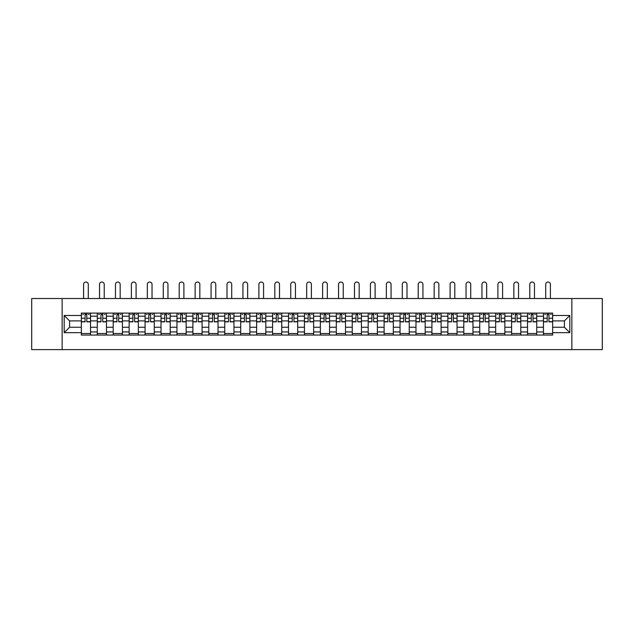 <?xml version="1.0" encoding="UTF-8"?>
<svg xmlns="http://www.w3.org/2000/svg" width="634" height="634" viewBox="0 0 634 634"><rect width="100%" height="100%" fill="white"/><g stroke="black" fill="none" stroke-linecap="round" stroke-linejoin="round"><path stroke-width="0.95" d="M571.86 349.611L602.3 349.611L602.3 298.535L31.7 298.535L31.7 349.611L571.86 349.611L571.86 298.535M97.279 335.053L97.279 316.207L90.535 316.207L90.535 335.053M90.535 316.207L90.535 313.093M97.279 316.207L97.279 313.093M106.472 313.093L106.472 335.053M113.217 335.053L113.217 313.093M122.41 313.093L122.41 335.053M129.146 335.053L129.146 313.093M138.339 313.093L138.339 335.053M145.083 335.053L145.083 313.093M154.276 313.093L154.276 335.053M161.02 335.053L161.02 313.093M170.213 313.093L170.213 335.053M176.957 335.053L176.957 313.093M186.15 313.093L186.15 335.053M192.887 335.053L192.887 313.093M202.08 313.093L202.08 335.053M208.824 335.053L208.824 313.093M218.017 313.093L218.017 335.053M224.761 335.053L224.761 313.093M233.954 313.093L233.954 335.053M240.698 335.053L240.698 313.093M249.891 313.093L249.891 335.053M256.627 335.053L256.627 313.093M265.82 313.093L265.82 335.053M272.565 335.053L272.565 313.093M281.758 313.093L281.758 335.053M288.502 335.053L288.502 313.093M297.695 313.093L297.695 335.053M304.439 335.053L304.439 313.093M313.632 313.093L313.632 335.053M320.368 335.053L320.368 313.093M329.561 313.093L329.561 335.053M336.305 335.053L336.305 313.093M345.498 313.093L345.498 335.053M352.242 335.053L352.242 313.093M361.435 313.093L361.435 335.053M368.18 335.053L368.18 313.093M377.373 313.093L377.373 335.053M384.109 335.053L384.109 313.093M393.302 313.093L393.302 335.053M400.046 335.053L400.046 313.093M409.239 313.093L409.239 335.053M415.983 335.053L415.983 313.093M425.176 313.093L425.176 335.053M431.92 335.053L431.92 313.093M441.113 313.093L441.113 335.053M447.85 335.053L447.85 313.093M457.043 313.093L457.043 335.053M463.787 335.053L463.787 313.093M472.98 313.093L472.98 335.053M479.724 335.053L479.724 313.093M488.917 313.093L488.917 335.053M495.661 335.053L495.661 313.093M504.854 313.093L504.854 335.053M511.59 335.053L511.59 313.093M520.783 313.093L520.783 335.053M527.528 335.053L527.528 313.093M536.721 313.093L536.721 335.053M543.465 335.053L543.465 313.093M543.465 327.239L536.721 327.239M527.528 327.239L520.783 327.239M511.59 327.239L504.854 327.239M495.661 327.239L488.917 327.239M479.724 327.239L472.98 327.239M463.787 327.239L457.043 327.239M447.85 327.239L441.113 327.239M431.92 327.239L425.176 327.239M415.983 327.239L409.239 327.239M400.046 327.239L393.302 327.239M384.109 327.239L377.373 327.239M368.18 327.239L361.435 327.239M352.242 327.239L345.498 327.239M336.305 327.239L329.561 327.239M320.368 327.239L313.632 327.239M304.439 327.239L297.695 327.239M288.502 327.239L281.758 327.239M272.565 327.239L265.82 327.239M256.627 327.239L249.891 327.239M240.698 327.239L233.954 327.239M224.761 327.239L218.017 327.239M208.824 327.239L202.08 327.239M192.887 327.239L186.15 327.239M176.957 327.239L170.213 327.239M161.02 327.239L154.276 327.239M145.083 327.239L138.339 327.239M129.146 327.239L122.41 327.239M113.217 327.239L106.472 327.239M97.279 327.239L90.535 327.239M543.465 320.907L536.721 320.907M527.528 320.907L520.783 320.907M511.59 320.907L504.854 320.907M495.661 320.907L488.917 320.907M479.724 320.907L472.98 320.907M463.787 320.907L457.043 320.907M447.85 320.907L441.113 320.907M431.92 320.907L425.176 320.907M415.983 320.907L409.239 320.907M400.046 320.907L393.302 320.907M384.109 320.907L377.373 320.907M368.18 320.907L361.435 320.907M352.242 320.907L345.498 320.907M336.305 320.907L329.561 320.907M320.368 320.907L313.632 320.907M304.439 320.907L297.695 320.907M288.502 320.907L281.758 320.907M272.565 320.907L265.82 320.907M256.627 320.907L249.891 320.907M240.698 320.907L233.954 320.907M224.761 320.907L218.017 320.907M208.824 320.907L202.08 320.907M192.887 320.907L186.15 320.907M176.957 320.907L170.213 320.907M161.02 320.907L154.276 320.907M145.083 320.907L138.339 320.907M129.146 320.907L122.41 320.907M113.217 320.907L106.472 320.907M97.279 320.907L90.535 320.907M69.597 327.239L81.342 327.239L81.342 320.907L69.597 320.907L69.597 327.239L64.185 332.652L64.185 315.494L81.342 315.494L81.342 320.907M552.658 320.907L552.658 327.239L564.403 327.239L564.403 320.907L552.658 320.907L552.658 313.093L81.342 313.093L81.342 315.494M552.658 315.494L569.815 315.494L569.815 332.652L552.658 332.652L552.658 327.239M81.342 327.239L81.342 335.053L552.658 335.053L552.658 332.652M81.342 332.652L64.185 332.652M62.14 349.611L62.14 298.535M90.535 333.524L81.342 333.524M85.075 314.623L86.81 314.623M106.472 333.524L97.279 333.524M101.004 314.623L102.748 314.623M122.41 333.524L113.217 333.524M116.941 314.623L118.677 314.623M138.339 333.524L129.146 333.524M132.878 314.623L134.614 314.623M154.276 333.524L145.083 333.524M148.816 314.623L150.551 314.623M170.213 333.524L161.02 333.524M164.745 314.623L166.488 314.623M186.15 333.524L176.957 333.524M180.682 314.623L182.418 314.623M202.08 333.524L192.887 333.524M196.619 314.623L198.355 314.623M218.017 333.524L208.824 333.524M212.556 314.623L214.292 314.623M233.954 333.524L224.761 333.524M228.486 314.623L230.221 314.623M249.891 333.524L240.698 333.524M244.423 314.623L246.158 314.623M265.82 333.524L256.627 333.524M260.36 314.623L262.096 314.623M281.758 333.524L272.565 333.524M276.297 314.623L278.033 314.623M297.695 333.524L288.502 333.524M292.226 314.623L293.962 314.623M313.632 333.524L304.439 333.524M308.164 314.623L309.899 314.623M329.561 333.524L320.368 333.524M324.101 314.623L325.836 314.623M345.498 333.524L336.305 333.524M340.038 314.623L341.774 314.623M361.435 333.524L352.242 333.524M355.967 314.623L357.703 314.623M377.373 333.524L368.18 333.524M371.904 314.623L373.64 314.623M393.302 333.524L384.109 333.524M387.842 314.623L389.577 314.623M409.239 333.524L400.046 333.524M403.779 314.623L405.514 314.623M425.176 333.524L415.983 333.524M419.708 314.623L421.444 314.623M441.113 333.524L431.92 333.524M435.645 314.623L437.381 314.623M457.043 333.524L447.85 333.524M451.582 314.623L453.318 314.623M472.98 333.524L463.787 333.524M467.512 314.623L469.255 314.623M488.917 333.524L479.724 333.524M483.449 314.623L485.184 314.623M504.854 333.524L495.661 333.524M499.386 314.623L501.122 314.623M520.783 333.524L511.59 333.524M515.323 314.623L517.059 314.623M536.721 333.524L527.528 333.524M531.252 314.623L532.996 314.623M552.658 333.524L543.465 333.524M547.19 314.623L548.925 314.623M64.185 315.494L69.597 320.907M564.403 327.239L569.815 332.652M564.403 320.907L569.815 315.494M88.292 298.535L88.292 284.389A2.346 2.346 89.7 0 0 85.939 282.043A2.346 2.346 89.7 0 0 83.593 284.389L83.593 298.535M86.81 321.874L86.81 313.196L90.488 313.196L90.488 321.874L86.81 321.874M85.075 314.519L86.81 314.519M82.721 314.519L83.434 314.519M88.443 314.519L89.156 314.519M85.075 313.196L81.398 313.196L81.398 321.874L85.075 321.874L85.075 313.196L86.81 313.196M104.222 298.535L104.222 284.389A2.346 2.346 89.7 0 0 101.876 282.043A2.346 2.346 89.7 0 0 99.53 284.389L99.53 298.535M102.748 321.874L102.748 313.196L106.425 313.196L106.425 321.874L102.748 321.874M101.004 314.519L102.748 314.519M98.658 314.519L99.372 314.519M104.38 314.519L105.093 314.519M101.004 313.196L97.327 313.196L97.327 321.874L101.004 321.874L101.004 313.196L102.748 313.196M120.159 298.535L120.159 284.389A2.346 2.346 89.7 0 0 117.813 282.043A2.346 2.346 89.7 0 0 115.459 284.389L115.459 298.535M118.677 321.874L118.677 313.196L122.354 313.196L122.354 321.874L118.677 321.874M116.941 314.519L118.677 314.519M114.595 314.519L115.309 314.519M120.317 314.519L121.031 314.519M116.941 313.196L113.264 313.196L113.264 321.874L116.941 321.874L116.941 313.196L118.677 313.196M136.096 298.535L136.096 284.389A2.346 2.346 89.7 0 0 133.742 282.043A2.346 2.346 89.7 0 0 131.397 284.389L131.397 298.535M134.614 321.874L134.614 313.196L138.291 313.196L138.291 321.874L134.614 321.874M132.878 314.519L134.614 314.519M130.525 314.519L131.246 314.519M136.247 314.519L136.96 314.519M132.878 313.196L129.201 313.196L129.201 321.874L132.878 321.874L132.878 313.196L134.614 313.196M152.033 298.535L152.033 284.389A2.346 2.346 89.7 0 0 149.679 282.043A2.346 2.346 89.7 0 0 147.334 284.389L147.334 298.535M150.551 321.874L150.551 313.196L154.228 313.196L154.228 321.874L150.551 321.874M148.816 314.519L150.551 314.519M146.462 314.519L147.175 314.519M152.184 314.519L152.897 314.519M148.816 313.196L145.138 313.196L145.138 321.874L148.816 321.874L148.816 313.196L150.551 313.196M167.962 298.535L167.962 284.389A2.346 2.346 89.7 0 0 165.617 282.043A2.346 2.346 89.7 0 0 163.271 284.389L163.271 298.535M166.488 321.874L166.488 313.196L170.166 313.196L170.166 321.874L166.488 321.874M164.745 314.519L166.488 314.519M162.399 314.519L163.112 314.519M168.121 314.519L168.834 314.519M164.745 313.196L161.068 313.196L161.068 321.874L164.745 321.874L164.745 313.196L166.488 313.196M183.9 298.535L183.9 284.389A2.346 2.346 89.7 0 0 181.554 282.043A2.346 2.346 89.7 0 0 179.2 284.389L179.2 298.535M182.418 321.874L182.418 313.196L186.095 313.196L186.095 321.874L182.418 321.874M180.682 314.519L182.418 314.519M178.336 314.519L179.05 314.519M184.05 314.519L184.771 314.519M180.682 313.196L177.005 313.196L177.005 321.874L180.682 321.874L180.682 313.196L182.418 313.196M199.837 298.535L199.837 284.389A2.346 2.346 89.7 0 0 197.483 282.043A2.346 2.346 89.7 0 0 195.137 284.389L195.137 298.535M198.355 321.874L198.355 313.196L202.032 313.196L202.032 321.874L198.355 321.874M196.619 314.519L198.355 314.519M194.266 314.519L194.987 314.519M199.987 314.519L200.701 314.519M196.619 313.196L192.942 313.196L192.942 321.874L196.619 321.874L196.619 313.196L198.355 313.196M215.774 298.535L215.774 284.389A2.346 2.346 89.7 0 0 213.42 282.043A2.346 2.346 89.7 0 0 211.074 284.389L211.074 298.535M214.292 321.874L214.292 313.196L217.969 313.196L217.969 321.874L214.292 321.874M212.556 314.519L214.292 314.519M210.203 314.519L210.916 314.519M215.925 314.519L216.638 314.519M212.556 313.196L208.879 313.196L208.879 321.874L212.556 321.874L212.556 313.196L214.292 313.196M231.703 298.535L231.703 284.389A2.346 2.346 89.7 0 0 229.357 282.043A2.346 2.346 89.7 0 0 227.004 284.389L227.004 298.535M230.221 321.874L230.221 313.196L233.906 313.196L233.906 321.874L230.221 321.874M228.486 314.519L230.221 314.519M226.14 314.519L226.853 314.519M231.862 314.519L232.575 314.519M228.486 313.196L224.808 313.196L224.808 321.874L228.486 321.874L228.486 313.196L230.221 313.196M247.64 298.535L247.64 284.389A2.346 2.346 89.7 0 0 245.295 282.043A2.346 2.346 89.7 0 0 242.941 284.389L242.941 298.535M246.158 321.874L246.158 313.196L249.836 313.196L249.836 321.874L246.158 321.874M244.423 314.519L246.158 314.519M242.077 314.519L242.79 314.519M247.791 314.519L248.512 314.519M244.423 313.196L240.746 313.196L240.746 321.874L244.423 321.874L244.423 313.196L246.158 313.196M263.578 298.535L263.578 284.389A2.346 2.346 89.7 0 0 261.224 282.043A2.346 2.346 89.7 0 0 258.878 284.389L258.878 298.535M262.096 321.874L262.096 313.196L265.773 313.196L265.773 321.874L262.096 321.874M260.36 314.519L262.096 314.519M258.006 314.519L258.727 314.519M263.728 314.519L264.441 314.519M260.36 313.196L256.683 313.196L256.683 321.874L260.36 321.874L260.36 313.196L262.096 313.196M279.515 298.535L279.515 284.389A2.346 2.346 89.7 0 0 277.161 282.043A2.346 2.346 89.7 0 0 274.815 284.389L274.815 298.535M278.033 321.874L278.033 313.196L281.71 313.196L281.71 321.874L278.033 321.874M276.297 314.519L278.033 314.519M273.943 314.519L274.657 314.519M279.665 314.519L280.379 314.519M276.297 313.196L272.62 313.196L272.62 321.874L276.297 321.874L276.297 313.196L278.033 313.196M295.444 298.535L295.444 284.389A2.346 2.346 89.7 0 0 293.098 282.043A2.346 2.346 89.7 0 0 290.744 284.389L290.744 298.535M293.962 321.874L293.962 313.196L297.639 313.196L297.639 321.874L293.962 321.874M292.226 314.519L293.962 314.519M289.881 314.519L290.594 314.519M295.603 314.519L296.316 314.519M292.226 313.196L288.549 313.196L288.549 321.874L292.226 321.874L292.226 313.196L293.962 313.196M311.381 298.535L311.381 284.389A2.346 2.346 89.7 0 0 309.035 282.043A2.346 2.346 89.7 0 0 306.682 284.389L306.682 298.535M309.899 321.874L309.899 313.196L313.576 313.196L313.576 321.874L309.899 321.874M308.164 314.519L309.899 314.519M305.818 314.519L306.531 314.519M311.532 314.519L312.253 314.519M308.164 313.196L304.486 313.196L304.486 321.874L308.164 321.874L308.164 313.196L309.899 313.196M327.318 298.535L327.318 284.389A2.346 2.346 89.7 0 0 324.965 282.043A2.346 2.346 89.7 0 0 322.619 284.389L322.619 298.535M325.836 321.874L325.836 313.196L329.514 313.196L329.514 321.874L325.836 321.874M324.101 314.519L325.836 314.519M321.747 314.519L322.468 314.519M327.469 314.519L328.182 314.519M324.101 313.196L320.424 313.196L320.424 321.874L324.101 321.874L324.101 313.196L325.836 313.196M343.256 298.535L343.256 284.389A2.346 2.346 89.7 0 0 340.902 282.043A2.346 2.346 89.7 0 0 338.556 284.389L338.556 298.535M341.774 321.874L341.774 313.196L345.451 313.196L345.451 321.874L341.774 321.874M340.038 314.519L341.774 314.519M337.684 314.519L338.397 314.519M343.406 314.519L344.119 314.519M340.038 313.196L336.361 313.196L336.361 321.874L340.038 321.874L340.038 313.196L341.774 313.196M359.185 298.535L359.185 284.389A2.346 2.346 89.7 0 0 356.839 282.043A2.346 2.346 89.7 0 0 354.485 284.389L354.485 298.535M357.703 321.874L357.703 313.196L361.38 313.196L361.38 321.874L357.703 321.874M355.967 314.519L357.703 314.519M353.621 314.519L354.335 314.519M359.343 314.519L360.057 314.519M355.967 313.196L352.29 313.196L352.29 321.874L355.967 321.874L355.967 313.196L357.703 313.196M375.122 298.535L375.122 284.389A2.346 2.346 89.7 0 0 372.776 282.043A2.346 2.346 89.7 0 0 370.422 284.389L370.422 298.535M373.64 321.874L373.64 313.196L377.317 313.196L377.317 321.874L373.64 321.874M371.904 314.519L373.64 314.519M369.559 314.519L370.272 314.519M375.273 314.519L375.994 314.519M371.904 313.196L368.227 313.196L368.227 321.874L371.904 321.874L371.904 313.196L373.64 313.196M391.059 298.535L391.059 284.389A2.346 2.346 89.7 0 0 388.705 282.043A2.346 2.346 89.7 0 0 386.36 284.389L386.36 298.535M389.577 321.874L389.577 313.196L393.254 313.196L393.254 321.874L389.577 321.874M387.842 314.519L389.577 314.519M385.488 314.519L386.209 314.519M391.21 314.519L391.923 314.519M387.842 313.196L384.164 313.196L384.164 321.874L387.842 321.874L387.842 313.196L389.577 313.196M406.996 298.535L406.996 284.389A2.346 2.346 89.7 0 0 404.643 282.043A2.346 2.346 89.7 0 0 402.297 284.389L402.297 298.535M405.514 321.874L405.514 313.196L409.192 313.196L409.192 321.874L405.514 321.874M403.779 314.519L405.514 314.519M401.425 314.519L402.138 314.519M407.147 314.519L407.86 314.519M403.779 313.196L400.094 313.196L400.094 321.874L403.779 321.874L403.779 313.196L405.514 313.196M422.926 298.535L422.926 284.389A2.346 2.346 89.7 0 0 420.58 282.043A2.346 2.346 89.7 0 0 418.226 284.389L418.226 298.535M421.444 321.874L421.444 313.196L425.121 313.196L425.121 321.874L421.444 321.874M419.708 314.519L421.444 314.519M417.362 314.519L418.075 314.519M423.084 314.519L423.797 314.519M419.708 313.196L416.031 313.196L416.031 321.874L419.708 321.874L419.708 313.196L421.444 313.196M438.863 298.535L438.863 284.389A2.346 2.346 89.7 0 0 436.517 282.043A2.346 2.346 89.7 0 0 434.163 284.389L434.163 298.535M437.381 321.874L437.381 313.196L441.058 313.196L441.058 321.874L437.381 321.874M435.645 314.519L437.381 314.519M433.299 314.519L434.013 314.519M439.013 314.519L439.734 314.519M435.645 313.196L431.968 313.196L431.968 321.874L435.645 321.874L435.645 313.196L437.381 313.196M454.8 298.535L454.8 284.389A2.346 2.346 89.7 0 0 452.446 282.043A2.346 2.346 89.7 0 0 450.1 284.389L450.1 298.535M453.318 321.874L453.318 313.196L456.995 313.196L456.995 321.874L453.318 321.874M451.582 314.519L453.318 314.519M449.229 314.519L449.95 314.519M454.95 314.519L455.664 314.519M451.582 313.196L447.905 313.196L447.905 321.874L451.582 321.874L451.582 313.196L453.318 313.196M470.729 298.535L470.729 284.389A2.346 2.346 89.7 0 0 468.383 282.043A2.346 2.346 89.7 0 0 466.038 284.389L466.038 298.535M469.255 321.874L469.255 313.196L472.932 313.196L472.932 321.874L469.255 321.874M467.512 314.519L469.255 314.519M465.166 314.519L465.879 314.519M470.888 314.519L471.601 314.519M467.512 313.196L463.834 313.196L463.834 321.874L467.512 321.874L467.512 313.196L469.255 313.196M486.666 298.535L486.666 284.389A2.346 2.346 89.7 0 0 484.321 282.043A2.346 2.346 89.7 0 0 481.967 284.389L481.967 298.535M485.184 321.874L485.184 313.196L488.862 313.196L488.862 321.874L485.184 321.874M483.449 314.519L485.184 314.519M481.103 314.519L481.816 314.519M486.825 314.519L487.538 314.519M483.449 313.196L479.772 313.196L479.772 321.874L483.449 321.874L483.449 313.196L485.184 313.196M502.603 298.535L502.603 284.389A2.346 2.346 89.7 0 0 500.258 282.043A2.346 2.346 89.7 0 0 497.904 284.389L497.904 298.535M501.122 321.874L501.122 313.196L504.799 313.196L504.799 321.874L501.122 321.874M499.386 314.519L501.122 314.519M497.04 314.519L497.753 314.519M502.754 314.519L503.475 314.519M499.386 313.196L495.709 313.196L495.709 321.874L499.386 321.874L499.386 313.196L501.122 313.196M518.541 298.535L518.541 284.389A2.346 2.346 89.7 0 0 516.187 282.043A2.346 2.346 89.7 0 0 513.841 284.389L513.841 298.535M517.059 321.874L517.059 313.196L520.736 313.196L520.736 321.874L517.059 321.874M515.323 314.519L517.059 314.519M512.969 314.519L513.683 314.519M518.691 314.519L519.404 314.519M515.323 313.196L511.646 313.196L511.646 321.874L515.323 321.874L515.323 313.196L517.059 313.196M534.47 298.535L534.47 284.389A2.346 2.346 89.7 0 0 532.124 282.043A2.346 2.346 89.7 0 0 529.778 284.389L529.778 298.535M532.996 321.874L532.996 313.196L536.673 313.196L536.673 321.874L532.996 321.874M531.252 314.519L532.996 314.519M528.907 314.519L529.62 314.519M534.628 314.519L535.342 314.519M531.252 313.196L527.575 313.196L527.575 321.874L531.252 321.874L531.252 313.196L532.996 313.196M550.407 298.535L550.407 284.389A2.346 2.346 89.7 0 0 548.061 282.043A2.346 2.346 89.7 0 0 545.708 284.389L545.708 298.535M548.925 321.874L548.925 313.196L552.602 313.196L552.602 321.874L548.925 321.874M547.19 314.519L548.925 314.519M544.844 314.519L545.557 314.519M550.566 314.519L551.279 314.519M547.19 313.196L543.512 313.196L543.512 321.874L547.19 321.874L547.19 313.196L548.925 313.196M527.528 316.207L520.783 316.207M511.59 316.207L504.854 316.207M495.661 316.207L488.917 316.207M479.724 316.207L472.98 316.207M463.787 316.207L457.043 316.207M447.85 316.207L441.113 316.207M431.92 316.207L425.176 316.207M415.983 316.207L409.239 316.207M400.046 316.207L393.302 316.207M384.109 316.207L377.373 316.207M368.18 316.207L361.435 316.207M352.242 316.207L345.498 316.207M336.305 316.207L329.561 316.207M320.368 316.207L313.632 316.207M304.439 316.207L297.695 316.207M288.502 316.207L281.758 316.207M272.565 316.207L265.82 316.207M256.627 316.207L249.891 316.207M240.698 316.207L233.954 316.207M224.761 316.207L218.017 316.207M208.824 316.207L202.08 316.207M192.887 316.207L186.15 316.207M176.957 316.207L170.213 316.207M161.02 316.207L154.276 316.207M145.083 316.207L138.339 316.207M129.146 316.207L122.41 316.207M113.217 316.207L106.472 316.207M543.465 316.207L536.721 316.207M527.528 331.939L520.783 331.939M511.59 331.939L504.854 331.939M495.661 331.939L488.917 331.939M479.724 331.939L472.98 331.939M463.787 331.939L457.043 331.939M447.85 331.939L441.113 331.939M431.92 331.939L425.176 331.939M415.983 331.939L409.239 331.939M400.046 331.939L393.302 331.939M384.109 331.939L377.373 331.939M368.18 331.939L361.435 331.939M352.242 331.939L345.498 331.939M336.305 331.939L329.561 331.939M320.368 331.939L313.632 331.939M304.439 331.939L297.695 331.939M288.502 331.939L281.758 331.939M272.565 331.939L265.82 331.939M256.627 331.939L249.891 331.939M240.698 331.939L233.954 331.939M224.761 331.939L218.017 331.939M208.824 331.939L202.08 331.939M192.887 331.939L186.15 331.939M176.957 331.939L170.213 331.939M161.02 331.939L154.276 331.939M145.083 331.939L138.339 331.939M129.146 331.939L122.41 331.939M113.217 331.939L106.472 331.939M97.279 331.939L90.535 331.939M543.465 331.939L536.721 331.939M86.81 321.66L90.488 321.66M86.81 318.213L90.488 318.213M81.398 321.66L85.075 321.66M81.398 318.213L85.075 318.213M102.748 321.66L106.425 321.66M102.748 318.213L106.425 318.213M97.327 321.66L101.004 321.66M97.327 318.213L101.004 318.213M118.677 321.66L122.354 321.66M118.677 318.213L122.354 318.213M113.264 321.66L116.941 321.66M113.264 318.213L116.941 318.213M134.614 321.66L138.291 321.66M134.614 318.213L138.291 318.213M129.201 321.66L132.878 321.66M129.201 318.213L132.878 318.213M150.551 321.66L154.228 321.66M150.551 318.213L154.228 318.213M145.138 321.66L148.816 321.66M145.138 318.213L148.816 318.213M166.488 321.66L170.166 321.66M166.488 318.213L170.166 318.213M161.068 321.66L164.745 321.66M161.068 318.213L164.745 318.213M182.418 321.66L186.095 321.66M182.418 318.213L186.095 318.213M177.005 321.66L180.682 321.66M177.005 318.213L180.682 318.213M198.355 321.66L202.032 321.66M198.355 318.213L202.032 318.213M192.942 321.66L196.619 321.66M192.942 318.213L196.619 318.213M214.292 321.66L217.969 321.66M214.292 318.213L217.969 318.213M208.879 321.66L212.556 321.66M208.879 318.213L212.556 318.213M230.221 321.66L233.906 321.66M230.221 318.213L233.906 318.213M224.808 321.66L228.486 321.66M224.808 318.213L228.486 318.213M246.158 321.66L249.836 321.66M246.158 318.213L249.836 318.213M240.746 321.66L244.423 321.66M240.746 318.213L244.423 318.213M262.096 321.66L265.773 321.66M262.096 318.213L265.773 318.213M256.683 321.66L260.36 321.66M256.683 318.213L260.36 318.213M278.033 321.66L281.71 321.66M278.033 318.213L281.71 318.213M272.62 321.66L276.297 321.66M272.62 318.213L276.297 318.213M293.962 321.66L297.639 321.66M293.962 318.213L297.639 318.213M288.549 321.66L292.226 321.66M288.549 318.213L292.226 318.213M309.899 321.66L313.576 321.66M309.899 318.213L313.576 318.213M304.486 321.66L308.164 321.66M304.486 318.213L308.164 318.213M325.836 321.66L329.514 321.66M325.836 318.213L329.514 318.213M320.424 321.66L324.101 321.66M320.424 318.213L324.101 318.213M341.774 321.66L345.451 321.66M341.774 318.213L345.451 318.213M336.361 321.66L340.038 321.66M336.361 318.213L340.038 318.213M357.703 321.66L361.38 321.66M357.703 318.213L361.38 318.213M352.29 321.66L355.967 321.66M352.29 318.213L355.967 318.213M373.64 321.66L377.317 321.66M373.64 318.213L377.317 318.213M368.227 321.66L371.904 321.66M368.227 318.213L371.904 318.213M389.577 321.66L393.254 321.66M389.577 318.213L393.254 318.213M384.164 321.66L387.842 321.66M384.164 318.213L387.842 318.213M405.514 321.66L409.192 321.66M405.514 318.213L409.192 318.213M400.094 321.66L403.779 321.66M400.094 318.213L403.779 318.213M421.444 321.66L425.121 321.66M421.444 318.213L425.121 318.213M416.031 321.66L419.708 321.66M416.031 318.213L419.708 318.213M437.381 321.66L441.058 321.66M437.381 318.213L441.058 318.213M431.968 321.66L435.645 321.66M431.968 318.213L435.645 318.213M453.318 321.66L456.995 321.66M453.318 318.213L456.995 318.213M447.905 321.66L451.582 321.66M447.905 318.213L451.582 318.213M469.255 321.66L472.932 321.66M469.255 318.213L472.932 318.213M463.834 321.66L467.512 321.66M463.834 318.213L467.512 318.213M485.184 321.66L488.862 321.66M485.184 318.213L488.862 318.213M479.772 321.66L483.449 321.66M479.772 318.213L483.449 318.213M501.122 321.66L504.799 321.66M501.122 318.213L504.799 318.213M495.709 321.66L499.386 321.66M495.709 318.213L499.386 318.213M517.059 321.66L520.736 321.66M517.059 318.213L520.736 318.213M511.646 321.66L515.323 321.66M511.646 318.213L515.323 318.213M532.996 321.66L536.673 321.66M532.996 318.213L536.673 318.213M527.575 321.66L531.252 321.66M527.575 318.213L531.252 318.213M548.925 321.66L552.602 321.66M548.925 318.213L552.602 318.213M543.512 321.66L547.19 321.66M543.512 318.213L547.19 318.213"/></g></svg>
